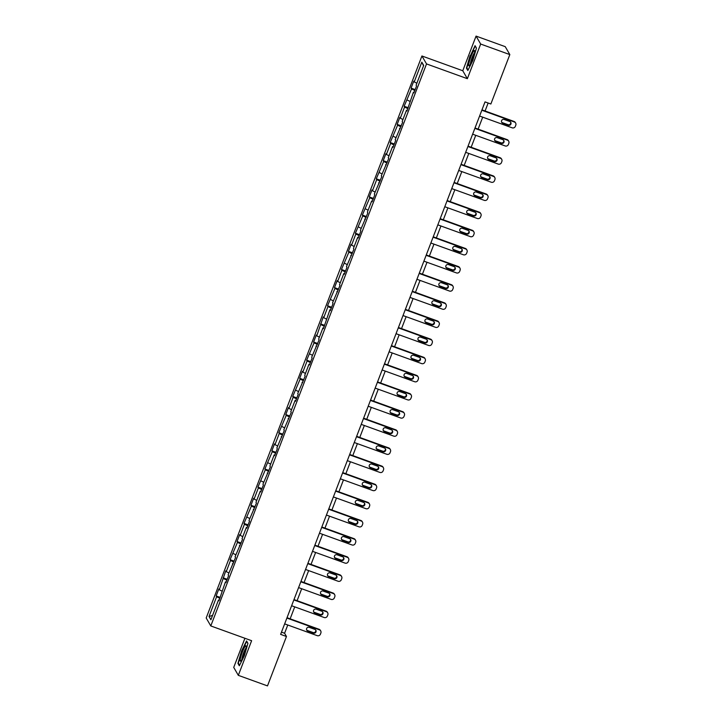 <?xml version="1.0" encoding="UTF-8"?>
<svg xmlns="http://www.w3.org/2000/svg" width="722" height="722" viewBox="0 0 722 722"><rect width="100%" height="100%" fill="white"/><g stroke="black" fill="none" stroke-linecap="round" stroke-linejoin="round"><path stroke-width="1.08" d="M244.911 638.275L233.729 667.408L238.323 675.35L267.492 685.9L286.463 636.488L284.594 633.266L287.762 625.008M421.928 55.982L206.194 617.996L210.788 625.938L426.531 63.924L421.928 55.982L462.766 70.747L467.36 78.689L480.662 44.042L476.06 36.1L462.766 70.747M476.06 36.1L505.229 46.65L509.831 54.592L480.662 44.042M219.199 600.135L218.495 600L218.946 600.785L225.454 581.86L225.914 582.645L228.585 575.669L228.134 574.883L235.552 557.537L235.092 556.752L242.511 539.397L242.06 538.612L246.346 527.448L246.798 528.233L249.478 521.257L249.018 520.472L256.436 503.126L255.985 502.341L260.263 491.177L260.723 491.962L263.395 484.985L262.943 484.2L270.362 466.845L269.911 466.069L274.189 454.905L274.649 455.69L277.32 448.714L276.869 447.929L284.287 430.574L283.827 429.789L291.246 412.433L290.795 411.657L295.081 400.493L295.533 401.279L298.213 394.302L297.753 393.517L305.171 376.162L304.72 375.377L308.998 364.222L309.458 364.998L312.13 358.031L311.678 357.246L319.097 339.891L318.646 339.105L322.924 327.941L323.384 328.727L329.891 309.81L330.342 310.595L333.022 303.619L332.562 302.834L339.981 285.479L339.53 284.694L343.816 273.53L344.268 274.315L346.948 267.339L346.488 266.553L353.906 249.207L353.455 248.422L357.733 237.258L358.193 238.043L360.865 231.067L360.413 230.282L367.832 212.927L367.381 212.151L371.659 200.987L372.119 201.772L374.79 194.796L374.339 194.01L381.757 176.655L381.297 175.87L388.716 158.515L388.265 157.739L392.551 146.575L393.003 147.36L395.683 140.384L395.223 139.599L402.641 122.244L402.19 121.458L406.468 110.304L406.928 111.08L413.435 92.163L413.887 92.948L416.567 85.972L416.116 85.187L423.697 65.422L421.81 62.155L423.543 65.837M218.495 600L210.905 619.765L209.019 616.498L216.609 596.733L216.149 595.948L220.237 597.428M421.81 62.155L414.22 81.92L413.769 81.144L411.089 88.111L411.549 88.896L404.13 106.251L404.582 107.036L400.295 118.2L399.844 117.415L397.163 124.392L397.623 125.177L390.205 142.523L390.656 143.308L386.378 154.472L385.918 153.687L383.247 160.663L383.698 161.448L376.279 178.803L376.731 179.588L372.453 190.743L371.992 189.958L369.321 196.935L369.772 197.72L362.354 215.075L362.814 215.86L355.395 233.215L355.847 233.991L351.56 245.155L351.109 244.37L348.428 251.346L348.888 252.131L341.47 269.487L341.921 270.272L337.643 281.427L337.183 280.65L334.512 287.627L334.963 288.403L327.544 305.758L327.996 306.543L323.718 317.707L323.257 316.922L316.75 335.838L316.299 335.062L313.619 342.029L314.079 342.815L306.66 360.17L307.112 360.955L302.825 372.119L302.374 371.334L299.693 378.31L300.153 379.095L292.735 396.441L293.186 397.226L288.908 408.39L288.448 407.605L285.777 414.581L286.228 415.367L278.809 432.722L279.261 433.507L274.983 444.662L274.522 443.877L271.851 450.853L272.302 451.638L264.884 468.993L265.344 469.778L257.925 487.133L258.377 487.91L254.09 499.073L253.639 498.288L250.958 505.265L251.418 506.05L244 523.405L244.451 524.19L240.173 535.345L239.713 534.569L237.042 541.545L237.493 542.321L230.074 559.676L230.526 560.462L226.248 571.625L225.787 570.84L219.28 589.757L218.829 588.971L216.149 595.948M509.831 54.592L490.861 104.004L485.031 101.892L280.623 634.376L286.463 636.488M226.157 582.004L225.454 581.86M219.28 589.757L221.925 591.065M223.567 578.602L226.843 580.217M233.116 563.864L232.421 563.729M226.248 571.625L228.883 572.925M230.526 560.462L233.802 562.077M240.083 545.724L239.379 545.588M233.206 553.485L235.85 554.785M237.493 542.321L240.769 543.937M247.041 527.592L246.346 527.448M240.173 535.345L242.809 536.654M244.451 524.19L247.727 525.806M254.009 509.452L253.305 509.317M247.132 517.214L249.776 518.513M251.418 506.05L254.695 507.665M260.967 491.321L260.263 491.177M254.09 499.073L256.734 500.373M258.377 487.91L261.653 489.525M267.934 473.181L267.23 473.036M261.057 480.933L263.701 482.242M265.344 469.778L268.62 471.394M274.892 455.04L274.189 454.905M268.015 462.802L270.66 464.102M272.302 451.638L275.578 453.254M281.851 436.909L281.156 436.765M274.983 444.662L277.618 445.97M279.261 433.507L282.537 435.122M288.818 418.769L288.114 418.634M281.941 426.531L284.585 427.83M286.228 415.367L289.504 416.982M295.776 400.629L295.081 400.493M288.908 408.39L291.544 409.69M293.186 397.226L296.462 398.842M302.744 382.498L302.04 382.353M295.867 390.25L298.511 391.559M300.153 379.095L303.43 380.711M309.702 364.357L308.998 364.222M302.825 372.119L305.469 373.418M307.112 360.955L310.388 362.57M316.669 346.217L315.965 346.082M309.792 353.979L312.436 355.278M314.079 342.815L317.355 344.43M323.627 328.086L322.924 327.941M316.75 335.838L319.395 337.147M321.037 324.683L324.313 326.299M330.586 309.946L329.891 309.81M323.718 317.707L326.353 319.007M327.996 306.543L331.272 308.159M337.553 291.805L336.849 291.67M330.676 299.567L333.32 300.866M334.963 288.403L338.239 290.018M344.511 273.674L343.816 273.53M337.643 281.427L340.279 282.735M341.921 270.272L345.197 271.887M351.479 255.534L350.775 255.398M344.602 263.295L347.246 264.595M348.888 252.131L352.165 253.747M358.437 237.403L357.733 237.258M351.56 245.155L354.204 246.464M355.847 233.991L359.123 235.607M365.404 219.262L364.7 219.118M358.527 227.024L361.171 228.323M362.814 215.86L366.09 217.475M372.362 201.122L371.659 200.987M365.485 208.884L368.13 210.183M369.772 197.72L373.048 199.335M379.321 182.991L378.626 182.846M372.453 190.743L375.088 192.052M376.731 179.588L380.016 181.204M386.288 164.851L385.584 164.715M379.411 172.612L382.055 173.912M383.698 161.448L386.974 163.064M393.246 146.71L392.551 146.575M386.378 154.472L389.014 155.772M390.656 143.308L393.932 144.923M400.214 128.579L399.51 128.435M393.337 136.332L395.981 137.64M397.623 125.177L400.9 126.792M407.172 110.439L406.468 110.304M400.295 118.2L402.939 119.5M404.582 107.036L407.858 108.652M414.139 92.299L413.435 92.163M407.262 100.06L409.906 101.36M411.549 88.896L414.825 90.512M414.22 81.92L416.865 83.229M238.323 675.35L251.626 640.703L210.788 625.938M467.36 78.689L426.531 63.924M290.145 618.817L294.729 606.868M297.103 600.686L301.688 588.728M304.061 582.546L308.655 570.597M311.029 564.405L315.613 552.456M317.987 546.274L322.581 534.316M324.954 528.134L329.539 516.185M331.912 509.994L336.497 498.045M338.88 491.863L343.464 479.913M345.838 473.722L350.423 461.773M352.796 455.582L357.39 443.633M359.764 437.451L364.348 425.502M366.722 419.311L371.316 407.361M373.689 401.179L378.274 389.221M380.647 383.039L385.232 371.09M387.615 364.899L392.199 352.95M394.573 346.768L399.158 334.809M401.531 328.627L406.125 316.678M408.499 310.487L413.083 298.538M415.457 292.356L420.051 280.398M422.424 274.216L427.009 262.267M429.382 256.075L433.967 244.126M436.35 237.944L440.934 225.995M443.308 219.804L447.893 207.855M450.266 201.664L454.86 189.715M457.234 183.532L461.818 171.583M464.192 165.392L468.786 153.443M471.159 147.261L475.744 135.303M478.117 129.121L482.702 117.172M485.085 110.98L488.135 103.02M209.019 616.498L212.575 615.424M216.609 596.733L219.885 598.348M281.481 632.138L284.594 633.266M411.089 88.111L415.177 89.591M404.13 106.251L408.21 107.731M397.163 124.392L401.252 125.863M390.205 142.523L394.293 144.003M383.247 160.663L387.326 162.143M376.279 178.803L380.368 180.274M369.321 196.935L373.4 198.415M362.354 215.075L366.442 216.555M355.395 233.215L359.475 234.686M348.428 251.346L352.517 252.826M341.47 269.487L345.558 270.967M334.512 287.627L338.591 289.098M327.544 305.758L331.633 307.238M320.586 323.898L324.665 325.369M313.619 342.029L317.707 343.51M306.66 360.17L310.74 361.65M299.693 378.31L303.781 379.781M292.735 396.441L296.823 397.921M285.777 414.581L289.856 416.062M278.809 432.722L282.898 434.193M271.851 450.853L275.93 452.333M264.884 468.993L268.972 470.473M257.925 487.133L262.005 488.604M250.958 505.265L255.047 506.745M244 523.405L248.088 524.885M237.042 541.545L241.121 543.016M230.074 559.676L234.163 561.156M223.116 577.817L227.195 579.288M470.058 55.702L466.448 68.121L467.829 70.512L472.829 60.486L476.439 48.067L475.058 45.676L470.356 55.811M239.325 665.774L244.325 655.756L247.944 643.338L246.554 640.946L241.554 650.964L237.944 663.383L239.325 665.774M467.107 68.355L466.448 68.121M238.603 663.617L237.944 663.383M481.827 110.231L514.371 122A2.509 2.464 149.9 0 1 515.806 125.168L515.364 126.332A2.509 2.464 149.9 0 1 512.133 127.812L479.598 116.043M515.652 123.065L515.337 122.532A2.509 2.464 -30.1 0 0 514.055 121.458L481.971 109.861M509.768 121.522A2.013 1.967 -30.1 0 1 510.571 124.653A2.013 1.967 -30.1 0 1 508.342 125.249L502.738 123.218A2.013 1.967 -30.1 0 1 501.934 120.096A2.013 1.967 -30.1 0 1 504.164 119.5L509.768 121.522M510.616 122.126A2.013 1.967 -30.1 0 1 508.026 124.707L502.431 122.686A2.013 1.967 -30.1 0 1 501.582 122.081M468.758 64.023A8.159 1.245 -70.1 0 0 469.318 65.684A8.159 1.245 -70.1 0 0 472.305 60.043A8.159 1.245 -70.1 0 0 474.598 52.327A8.159 1.245 -70.1 0 0 474.661 50.901A8.159 1.245 -70.1 0 0 471.863 54.385A8.159 1.245 -70.1 0 0 468.758 64.023M474.498 52.914A6.182 0.939 -70.1 0 0 472.242 57.218A6.182 0.939 -70.1 0 0 470.536 62.985A6.182 0.939 -70.1 0 0 470.473 64.032M475.374 46.217L476.394 48.248M468.073 70.025L466.836 67.886L470.338 55.856L475.175 46.145M243.982 654.836A8.159 1.245 -70.1 0 0 246.166 646.163A8.159 1.245 -70.1 0 0 242.366 652.047A8.159 1.245 -70.1 0 0 240.814 660.955A8.159 1.245 -70.1 0 0 243.982 654.836M245.994 648.176A6.182 0.939 -70.1 0 0 243.63 652.769A6.182 0.939 -70.1 0 0 241.969 659.294M239.569 665.296L238.332 663.157L241.834 651.127L246.68 641.416L247.89 643.51M474.868 128.372L507.404 140.131A2.509 2.464 149.9 0 1 508.848 143.308L508.396 144.463A2.509 2.464 149.9 0 1 505.174 145.943L472.63 134.184M508.685 141.205L508.378 140.664A2.509 2.464 -30.1 0 0 507.097 139.599L475.004 127.993M502.801 139.662A2.013 1.967 -30.1 0 1 503.604 142.785A2.013 1.967 -30.1 0 1 501.375 143.38L495.779 141.359A2.013 1.967 -30.1 0 1 494.976 138.236A2.013 1.967 -30.1 0 1 497.205 137.64L502.801 139.662M503.649 140.258A2.013 1.967 -30.1 0 1 501.068 142.848L495.463 140.817A2.013 1.967 -30.1 0 1 494.615 140.221M467.901 146.503L500.445 158.271A2.509 2.464 149.9 0 1 501.88 161.439L501.438 162.603A2.509 2.464 149.9 0 1 498.216 164.084L465.672 152.315M501.727 159.336L501.411 158.804A2.509 2.464 -30.1 0 0 500.129 157.739L468.046 146.133M495.843 157.802A2.013 1.967 -30.1 0 1 496.646 160.925A2.013 1.967 -30.1 0 1 494.417 161.52L488.812 159.499A2.013 1.967 -30.1 0 1 488.009 156.367A2.013 1.967 -30.1 0 1 490.238 155.772L495.843 157.802M496.691 158.398A2.013 1.967 -30.1 0 1 494.101 160.979L488.505 158.957A2.013 1.967 -30.1 0 1 487.657 158.362M460.943 164.643L493.478 176.412A2.509 2.464 149.9 0 1 494.922 179.579L494.48 180.744A2.509 2.464 149.9 0 1 491.249 182.224L458.705 170.455M494.76 177.477L494.453 176.935A2.509 2.464 -30.1 0 0 493.171 175.87L461.087 164.273M488.884 175.933A2.013 1.967 -30.1 0 1 489.678 179.056A2.013 1.967 -30.1 0 1 487.449 179.661L481.854 177.63A2.013 1.967 -30.1 0 1 481.051 174.507A2.013 1.967 -30.1 0 1 483.28 173.912L488.884 175.933M489.724 176.538A2.013 1.967 -30.1 0 1 487.142 179.119L481.538 177.098A2.013 1.967 -30.1 0 1 480.69 176.493M453.976 182.783L486.52 194.543A2.509 2.464 149.9 0 1 487.964 197.711L487.512 198.875A2.509 2.464 149.9 0 1 484.291 200.355L451.746 188.595M487.801 195.617L487.485 195.075A2.509 2.464 -30.1 0 0 486.213 194.01L454.12 182.404M481.917 194.074A2.013 1.967 -30.1 0 1 482.72 197.196A2.013 1.967 -30.1 0 1 480.491 197.792L474.886 195.77A2.013 1.967 -30.1 0 1 474.092 192.648A2.013 1.967 -30.1 0 1 476.321 192.052L481.917 194.074M482.765 194.669A2.013 1.967 -30.1 0 1 480.175 197.259L474.58 195.229A2.013 1.967 -30.1 0 1 473.731 194.633M447.017 200.915L479.561 212.683A2.509 2.464 149.9 0 1 480.996 215.851L480.554 217.015A2.509 2.464 149.9 0 1 477.323 218.495L444.788 206.727M480.834 213.748L480.527 213.216A2.509 2.464 -30.1 0 0 479.246 212.142L447.162 200.545M474.959 212.214A2.013 1.967 -30.1 0 1 475.753 215.337A2.013 1.967 -30.1 0 1 473.524 215.932L467.928 213.902A2.013 1.967 -30.1 0 1 467.125 210.779A2.013 1.967 -30.1 0 1 469.354 210.183L474.959 212.214M475.807 212.81A2.013 1.967 -30.1 0 1 473.217 215.391L467.612 213.369A2.013 1.967 -30.1 0 1 466.773 212.773M440.05 219.055L472.594 230.823A2.509 2.464 149.9 0 1 474.038 233.991L473.587 235.155A2.509 2.464 149.9 0 1 470.365 236.635L437.821 224.867M473.876 231.888L473.569 231.347A2.509 2.464 -30.1 0 0 472.287 230.282L440.194 218.685M467.991 230.345A2.013 1.967 -30.1 0 1 468.795 233.468A2.013 1.967 -30.1 0 1 466.565 234.063L460.961 232.042A2.013 1.967 -30.1 0 1 460.167 228.919A2.013 1.967 -30.1 0 1 462.396 228.323L467.991 230.345M468.84 230.95A2.013 1.967 -30.1 0 1 466.259 233.531L460.654 231.509A2.013 1.967 -30.1 0 1 459.806 230.905M433.092 237.186L465.636 248.955A2.509 2.464 149.9 0 1 467.071 252.122L466.629 253.287A2.509 2.464 149.9 0 1 463.398 254.767L430.863 243.007M466.917 250.029L466.602 249.487A2.509 2.464 -30.1 0 0 465.32 248.422L433.236 236.816M461.033 248.485A2.013 1.967 -30.1 0 1 461.836 251.608A2.013 1.967 -30.1 0 1 459.607 252.204L454.003 250.182A2.013 1.967 -30.1 0 1 453.199 247.059A2.013 1.967 -30.1 0 1 455.429 246.464L461.033 248.485M461.881 249.081A2.013 1.967 -30.1 0 1 459.291 251.671L453.696 249.641A2.013 1.967 -30.1 0 1 452.847 249.045M426.133 255.326L458.669 267.095A2.509 2.464 149.9 0 1 460.113 270.263L459.661 271.427A2.509 2.464 149.9 0 1 456.439 272.907L423.895 261.138M459.95 268.16L459.643 267.627A2.509 2.464 -30.1 0 0 458.362 266.553L426.269 254.956M454.066 266.626A2.013 1.967 -30.1 0 1 454.869 269.748A2.013 1.967 -30.1 0 1 452.64 270.344L447.044 268.313A2.013 1.967 -30.1 0 1 446.241 265.191A2.013 1.967 -30.1 0 1 448.47 264.595L454.066 266.626M454.914 267.221A2.013 1.967 -30.1 0 1 452.333 269.802L446.728 267.781A2.013 1.967 -30.1 0 1 445.88 267.185M419.166 273.467L451.71 285.235A2.509 2.464 149.9 0 1 453.145 288.403L452.703 289.558A2.509 2.464 149.9 0 1 449.481 291.047L416.937 279.279M452.992 286.3L452.676 285.759A2.509 2.464 -30.1 0 0 451.394 284.694L419.311 273.087M447.108 284.757A2.013 1.967 -30.1 0 1 447.911 287.879A2.013 1.967 -30.1 0 1 445.682 288.475L440.077 286.453A2.013 1.967 -30.1 0 1 439.274 283.331A2.013 1.967 -30.1 0 1 441.503 282.735L447.108 284.757M447.956 285.352A2.013 1.967 -30.1 0 1 445.366 287.943L439.77 285.921A2.013 1.967 -30.1 0 1 438.922 285.316M412.208 291.598L444.743 303.366A2.509 2.464 149.9 0 1 446.187 306.534L445.745 307.698A2.509 2.464 149.9 0 1 442.514 309.178L409.97 297.41M446.025 304.431L445.718 303.899A2.509 2.464 -30.1 0 0 444.436 302.834L412.352 291.228M440.149 302.897A2.013 1.967 -30.1 0 1 440.943 306.02A2.013 1.967 -30.1 0 1 438.714 306.615L433.119 304.594A2.013 1.967 -30.1 0 1 432.316 301.471A2.013 1.967 -30.1 0 1 434.545 300.866L440.149 302.897M440.989 303.493A2.013 1.967 -30.1 0 1 438.407 306.083L432.803 304.052A2.013 1.967 -30.1 0 1 431.955 303.457M405.241 309.738L437.785 321.507A2.509 2.464 149.9 0 1 439.229 324.674L438.777 325.839A2.509 2.464 149.9 0 1 435.556 327.319L403.011 315.55M439.066 322.572L438.75 322.039A2.509 2.464 -30.1 0 0 437.478 320.965L405.385 309.368M433.182 321.028A2.013 1.967 -30.1 0 1 433.985 324.16A2.013 1.967 -30.1 0 1 431.756 324.756L426.151 322.725A2.013 1.967 -30.1 0 1 425.357 319.602A2.013 1.967 -30.1 0 1 427.586 319.007L433.182 321.028M434.03 321.633A2.013 1.967 -30.1 0 1 431.44 324.214L425.845 322.192A2.013 1.967 -30.1 0 1 424.996 321.597M398.282 327.878L430.826 339.638A2.509 2.464 149.9 0 1 432.261 342.815L431.819 343.97A2.509 2.464 149.9 0 1 428.588 345.459L396.053 333.69M432.099 340.712L431.792 340.17A2.509 2.464 -30.1 0 0 430.511 339.105L398.427 327.499M426.224 339.169A2.013 1.967 -30.1 0 1 427.018 342.291A2.013 1.967 -30.1 0 1 424.789 342.887L419.193 340.865A2.013 1.967 -30.1 0 1 418.39 337.743A2.013 1.967 -30.1 0 1 420.619 337.147L426.224 339.169M427.072 339.764A2.013 1.967 -30.1 0 1 424.482 342.354L418.877 340.324A2.013 1.967 -30.1 0 1 418.038 339.728M391.315 346.009L423.859 357.778A2.509 2.464 149.9 0 1 425.303 360.946L424.852 362.11A2.509 2.464 149.9 0 1 421.63 363.59L389.086 351.822M425.141 358.843L424.834 358.311A2.509 2.464 -30.1 0 0 423.552 357.246L391.459 345.639M419.256 357.309A2.013 1.967 -30.1 0 1 420.06 360.431A2.013 1.967 -30.1 0 1 417.83 361.027L412.226 359.005A2.013 1.967 -30.1 0 1 411.432 355.874A2.013 1.967 -30.1 0 1 413.661 355.278L419.256 357.309M420.105 357.904A2.013 1.967 -30.1 0 1 417.524 360.486L411.919 358.464A2.013 1.967 -30.1 0 1 411.071 357.868M384.357 364.15L416.901 375.918A2.509 2.464 149.9 0 1 418.336 379.086L417.894 380.25A2.509 2.464 149.9 0 1 414.663 381.73L382.128 369.962M418.182 376.983L417.867 376.451A2.509 2.464 -30.1 0 0 416.585 375.377L384.501 363.78M412.298 375.44A2.013 1.967 -30.1 0 1 413.101 378.572A2.013 1.967 -30.1 0 1 410.872 379.167L405.268 377.137A2.013 1.967 -30.1 0 1 404.464 374.014A2.013 1.967 -30.1 0 1 406.694 373.418L412.298 375.44M413.146 376.045A2.013 1.967 -30.1 0 1 410.556 378.626L404.961 376.604A2.013 1.967 -30.1 0 1 404.112 376M377.398 382.29L409.934 394.05A2.509 2.464 149.9 0 1 411.378 397.217L410.926 398.382A2.509 2.464 149.9 0 1 407.704 399.862L375.16 388.102M411.215 395.124L410.908 394.582A2.509 2.464 -30.1 0 0 409.627 393.517L377.534 381.911M405.331 393.58A2.013 1.967 -30.1 0 1 406.134 396.703A2.013 1.967 -30.1 0 1 403.905 397.299L398.309 395.277A2.013 1.967 -30.1 0 1 397.506 392.154A2.013 1.967 -30.1 0 1 399.735 391.559L405.331 393.58M406.179 394.176A2.013 1.967 -30.1 0 1 403.598 396.766L397.993 394.735A2.013 1.967 -30.1 0 1 397.145 394.14M370.431 400.421L402.975 412.19A2.509 2.464 149.9 0 1 404.41 415.358L403.968 416.522A2.509 2.464 149.9 0 1 400.746 418.002L368.202 406.233M404.257 413.255L403.941 412.722A2.509 2.464 -30.1 0 0 402.659 411.657L370.576 400.051M398.373 411.72A2.013 1.967 -30.1 0 1 399.176 414.843A2.013 1.967 -30.1 0 1 396.947 415.439L391.342 413.417A2.013 1.967 -30.1 0 1 390.539 410.286A2.013 1.967 -30.1 0 1 392.768 409.69L398.373 411.72M399.221 412.316A2.013 1.967 -30.1 0 1 396.631 414.897L391.035 412.876A2.013 1.967 -30.1 0 1 390.187 412.28M363.473 418.561L396.008 430.33A2.509 2.464 149.9 0 1 397.452 433.498L397.01 434.662A2.509 2.464 149.9 0 1 393.779 436.142L361.235 424.374M397.29 431.395L396.983 430.853A2.509 2.464 -30.1 0 0 395.701 429.789L363.617 418.191M391.414 429.852A2.013 1.967 -30.1 0 1 392.208 432.974A2.013 1.967 -30.1 0 1 389.979 433.579L384.384 431.548A2.013 1.967 -30.1 0 1 383.581 428.426A2.013 1.967 -30.1 0 1 385.81 427.83L391.414 429.852M392.254 430.456A2.013 1.967 -30.1 0 1 389.672 433.038L384.068 431.016A2.013 1.967 -30.1 0 1 383.22 430.411M356.506 436.702L389.05 448.461A2.509 2.464 149.9 0 1 390.494 451.629L390.042 452.793A2.509 2.464 149.9 0 1 386.821 454.273L354.276 442.514M390.331 449.535L390.015 448.994A2.509 2.464 -30.1 0 0 388.743 447.929L356.65 436.323M384.447 447.992A2.013 1.967 -30.1 0 1 385.25 451.115A2.013 1.967 -30.1 0 1 383.021 451.71L377.416 449.689A2.013 1.967 -30.1 0 1 376.622 446.566A2.013 1.967 -30.1 0 1 378.851 445.97L384.447 447.992M385.295 448.588A2.013 1.967 -30.1 0 1 382.705 451.178L377.11 449.147A2.013 1.967 -30.1 0 1 376.261 448.552M349.547 454.833L382.091 466.602A2.509 2.464 149.9 0 1 383.526 469.769L383.084 470.934A2.509 2.464 149.9 0 1 379.853 472.414L347.318 460.645M383.364 467.666L383.057 467.134A2.509 2.464 -30.1 0 0 381.776 466.06L349.692 454.463M377.489 466.132A2.013 1.967 -30.1 0 1 378.283 469.255A2.013 1.967 -30.1 0 1 376.054 469.851L370.458 467.82A2.013 1.967 -30.1 0 1 369.655 464.697A2.013 1.967 -30.1 0 1 371.884 464.102L377.489 466.132M378.337 466.728A2.013 1.967 -30.1 0 1 375.747 469.309L370.142 467.287A2.013 1.967 -30.1 0 1 369.303 466.692M342.58 472.973L375.124 484.742A2.509 2.464 149.9 0 1 376.568 487.91L376.117 489.074A2.509 2.464 149.9 0 1 372.895 490.554L340.351 478.785M376.406 485.807L376.099 485.265A2.509 2.464 -30.1 0 0 374.817 484.2L342.724 472.594M370.521 484.263A2.013 1.967 -30.1 0 1 371.325 487.386A2.013 1.967 -30.1 0 1 369.095 487.982L363.491 485.96A2.013 1.967 -30.1 0 1 362.697 482.837A2.013 1.967 -30.1 0 1 364.926 482.242L370.521 484.263M371.37 484.868A2.013 1.967 -30.1 0 1 368.789 487.449L363.184 485.428A2.013 1.967 -30.1 0 1 362.336 484.823M335.622 491.104L368.166 502.873A2.509 2.464 149.9 0 1 369.601 506.041L369.159 507.205A2.509 2.464 149.9 0 1 365.928 508.685L333.393 496.926M369.447 503.947L369.132 503.405A2.509 2.464 -30.1 0 0 367.85 502.341L335.766 490.734M363.563 502.404A2.013 1.967 -30.1 0 1 364.366 505.526A2.013 1.967 -30.1 0 1 362.137 506.122L356.533 504.1A2.013 1.967 -30.1 0 1 355.729 500.978A2.013 1.967 -30.1 0 1 357.959 500.382L363.563 502.404M364.411 502.999A2.013 1.967 -30.1 0 1 361.821 505.59L356.226 503.559A2.013 1.967 -30.1 0 1 355.377 502.963M328.663 509.245L361.199 521.013A2.509 2.464 149.9 0 1 362.643 524.181L362.191 525.345A2.509 2.464 149.9 0 1 358.969 526.825L326.425 515.057M362.48 522.078L362.173 521.546A2.509 2.464 -30.1 0 0 360.892 520.472L328.799 508.875M356.596 520.544A2.013 1.967 -30.1 0 1 357.399 523.667A2.013 1.967 -30.1 0 1 355.17 524.262L349.574 522.232A2.013 1.967 -30.1 0 1 348.771 519.109A2.013 1.967 -30.1 0 1 351 518.513L356.596 520.544M357.444 521.14A2.013 1.967 -30.1 0 1 354.863 523.721L349.258 521.699A2.013 1.967 -30.1 0 1 348.41 521.103M321.696 527.385L354.24 539.144A2.509 2.464 149.9 0 1 355.675 542.321L355.233 543.476A2.509 2.464 149.9 0 1 352.011 544.966L319.467 533.197M355.522 540.218L355.206 539.677A2.509 2.464 -30.1 0 0 353.924 538.612L321.841 527.006M349.638 538.675A2.013 1.967 -30.1 0 1 350.441 541.798A2.013 1.967 -30.1 0 1 348.212 542.393L342.607 540.372A2.013 1.967 -30.1 0 1 341.804 537.249A2.013 1.967 -30.1 0 1 344.033 536.654L349.638 538.675M350.486 539.271A2.013 1.967 -30.1 0 1 347.896 541.861L342.3 539.839A2.013 1.967 -30.1 0 1 341.452 539.235M314.738 545.516L347.273 557.285A2.509 2.464 149.9 0 1 348.717 560.452L348.275 561.617A2.509 2.464 149.9 0 1 345.044 563.097L312.5 551.328M348.555 558.35L348.248 557.817A2.509 2.464 -30.1 0 0 346.966 556.752L314.882 545.146M342.679 556.815A2.013 1.967 -30.1 0 1 343.473 559.938A2.013 1.967 -30.1 0 1 341.244 560.534L335.649 558.512A2.013 1.967 -30.1 0 1 334.846 555.389A2.013 1.967 -30.1 0 1 337.075 554.785L342.679 556.815M343.519 557.411A2.013 1.967 -30.1 0 1 340.937 560.001L335.333 557.971A2.013 1.967 -30.1 0 1 334.485 557.375M307.771 563.656L340.315 575.425A2.509 2.464 149.9 0 1 341.759 578.593L341.307 579.757A2.509 2.464 149.9 0 1 338.086 581.237L305.541 569.468M341.596 576.49L341.28 575.957A2.509 2.464 -30.1 0 0 340.008 574.883L307.915 563.286M335.712 574.947A2.013 1.967 -30.1 0 1 336.515 578.078A2.013 1.967 -30.1 0 1 334.286 578.674L328.681 576.643A2.013 1.967 -30.1 0 1 327.887 573.521A2.013 1.967 -30.1 0 1 330.116 572.925L335.712 574.947M336.56 575.551A2.013 1.967 -30.1 0 1 333.97 578.132L328.375 576.111A2.013 1.967 -30.1 0 1 327.526 575.515M300.812 581.797L333.356 593.556A2.509 2.464 149.9 0 1 334.791 596.733L334.349 597.888A2.509 2.464 149.9 0 1 331.118 599.377L298.583 587.609M334.629 594.63L334.322 594.089A2.509 2.464 -30.1 0 0 333.041 593.024L300.957 581.418M328.754 593.087A2.013 1.967 -30.1 0 1 329.548 596.21A2.013 1.967 -30.1 0 1 327.319 596.805L321.723 594.784A2.013 1.967 -30.1 0 1 320.92 591.661A2.013 1.967 -30.1 0 1 323.149 591.065L328.754 593.087M329.602 593.683A2.013 1.967 -30.1 0 1 327.012 596.273L321.407 594.242A2.013 1.967 -30.1 0 1 320.568 593.646M293.845 599.928L326.389 611.696A2.509 2.464 149.9 0 1 327.833 614.864L327.382 616.028A2.509 2.464 149.9 0 1 324.16 617.509L291.616 605.74M327.671 612.761L327.364 612.229A2.509 2.464 -30.1 0 0 326.082 611.164L293.989 599.558M321.786 611.227A2.013 1.967 -30.1 0 1 322.59 614.35A2.013 1.967 -30.1 0 1 320.36 614.945L314.756 612.924A2.013 1.967 -30.1 0 1 313.962 609.792A2.013 1.967 -30.1 0 1 316.191 609.197L321.786 611.227M322.635 611.823A2.013 1.967 -30.1 0 1 320.054 614.404L314.449 612.382A2.013 1.967 -30.1 0 1 313.601 611.787M286.887 618.068L319.431 629.837A2.509 2.464 149.9 0 1 320.866 633.004L320.424 634.169A2.509 2.464 149.9 0 1 317.193 635.649L284.658 623.88M320.712 630.902L320.397 630.369A2.509 2.464 -30.1 0 0 319.115 629.295L287.031 617.698M314.828 629.358A2.013 1.967 -30.1 0 1 315.631 632.49A2.013 1.967 -30.1 0 1 313.402 633.086L307.798 631.055A2.013 1.967 -30.1 0 1 306.994 627.932A2.013 1.967 -30.1 0 1 309.224 627.337L314.828 629.358M315.676 629.963A2.013 1.967 -30.1 0 1 313.086 632.544L307.491 630.523A2.013 1.967 -30.1 0 1 306.642 629.918M514.055 121.458L514.371 122M508.342 125.249L508.026 124.707M502.738 123.218L502.431 122.686M507.097 139.599L507.404 140.131M501.375 143.38L501.068 142.848M495.779 141.359L495.463 140.817M500.129 157.739L500.445 158.271M494.417 161.52L494.101 160.979M488.812 159.499L488.505 158.957M493.171 175.87L493.478 176.412M487.449 179.661L487.142 179.119M481.854 177.63L481.538 177.098M486.213 194.01L486.52 194.543M480.491 197.792L480.175 197.259M474.886 195.77L474.58 195.229M479.246 212.142L479.561 212.683M473.524 215.932L473.217 215.391M467.928 213.902L467.612 213.369M472.287 230.282L472.594 230.823M466.565 234.063L466.259 233.531M460.961 232.042L460.654 231.509M465.32 248.422L465.636 248.955M459.607 252.204L459.291 251.671M454.003 250.182L453.696 249.641M458.362 266.553L458.669 267.095M452.64 270.344L452.333 269.802M447.044 268.313L446.728 267.781M451.394 284.694L451.71 285.235M445.682 288.475L445.366 287.943M440.077 286.453L439.77 285.921M444.436 302.834L444.743 303.366M438.714 306.615L438.407 306.083M433.119 304.594L432.803 304.052M437.478 320.965L437.785 321.507M431.756 324.756L431.44 324.214M426.151 322.725L425.845 322.192M430.511 339.105L430.826 339.638M424.789 342.887L424.482 342.354M419.193 340.865L418.877 340.324M423.552 357.246L423.859 357.778M417.83 361.027L417.524 360.486M412.226 359.005L411.919 358.464M416.585 375.377L416.901 375.918M410.872 379.167L410.556 378.626M405.268 377.137L404.961 376.604M409.627 393.517L409.934 394.05M403.905 397.299L403.598 396.766M398.309 395.277L397.993 394.735M402.659 411.657L402.975 412.19M396.947 415.439L396.631 414.897M391.342 413.417L391.035 412.876M395.701 429.789L396.008 430.33M389.979 433.579L389.672 433.038M384.384 431.548L384.068 431.016M388.743 447.929L389.05 448.461M383.021 451.71L382.705 451.178M377.416 449.689L377.11 449.147M381.776 466.06L382.091 466.602M376.054 469.851L375.747 469.309M370.458 467.82L370.142 467.287M374.817 484.2L375.124 484.742M369.095 487.982L368.789 487.449M363.491 485.96L363.184 485.428M367.85 502.341L368.166 502.873M362.137 506.122L361.821 505.59M356.533 504.1L356.226 503.559M360.892 520.472L361.199 521.013M355.17 524.262L354.863 523.721M349.574 522.232L349.258 521.699M353.924 538.612L354.24 539.144M348.212 542.393L347.896 541.861M342.607 540.372L342.3 539.839M346.966 556.752L347.273 557.285M341.244 560.534L340.937 560.001M335.649 558.512L335.333 557.971M340.008 574.883L340.315 575.425M334.286 578.674L333.97 578.132M328.681 576.643L328.375 576.111M333.041 593.024L333.356 593.556M327.319 596.805L327.012 596.273M321.723 594.784L321.407 594.242M326.082 611.164L326.389 611.696M320.36 614.945L320.054 614.404M314.756 612.924L314.449 612.382M319.115 629.295L319.431 629.837M313.402 633.086L313.086 632.544M307.798 631.055L307.491 630.523"/></g></svg>
